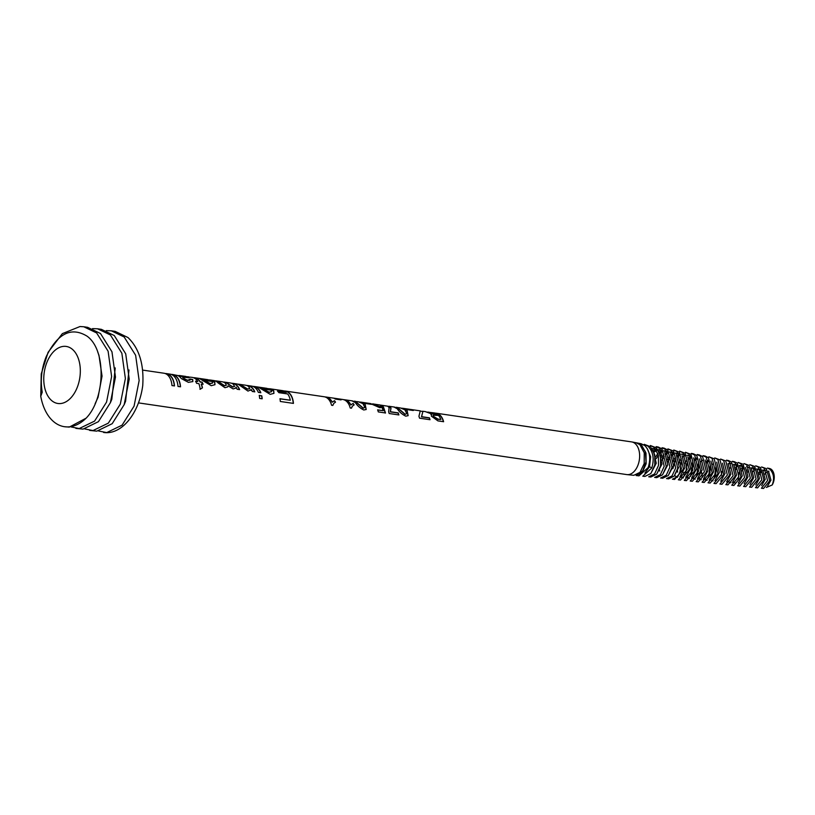 <?xml version="1.0" encoding="UTF-8"?>
<svg xmlns="http://www.w3.org/2000/svg" width="815" height="815" viewBox="0 0 815 815"><rect width="100%" height="100%" fill="white"/><g stroke="black" fill="none" stroke-linecap="round" stroke-linejoin="round"><path stroke-width="1.22" d="M263.102 389L269.164 392.188L271.629 391.597L271.161 390.181L263.102 389L265.354 390.935L269.031 392.372L271.568 391.689M204.127 380.34L210.189 383.529L212.654 382.938L212.185 381.522L204.127 380.34L206.378 382.276L210.056 383.712L212.593 383.03M284.384 391.169L285.372 391.312A16.269 10.147 98.4 0 1 289.193 393.248A16.269 10.147 98.4 0 1 293.257 403.364M277.772 391.394L286.289 392.402L277.467 391.108A16.524 10.31 98.4 0 1 277.701 391.322A16.524 10.31 98.4 0 1 278.883 392.667L287.705 393.961A16.524 10.31 98.4 0 1 290.293 400.236L279.983 398.851M238.265 384.395L238.999 384.507A16.269 10.147 98.4 0 1 242.432 386.086L247.546 389.213L249.726 388.612M247.332 385.729L248.076 385.831A16.269 10.147 98.4 0 1 251.896 387.777A16.269 10.147 98.4 0 1 254.575 391.821M253.383 386.616L254.117 386.728A16.269 10.147 98.4 0 1 257.947 388.663A16.269 10.147 98.4 0 1 260.627 392.708M269.225 388.938L273.636 390.966L273.881 393.431M259.567 387.869L269.49 389.326L266.78 388.327L254.158 386.473A16.524 10.31 98.4 0 1 258.039 388.439A16.524 10.31 98.4 0 1 260.841 392.738L258.324 392.361A16.524 10.31 98.4 0 0 255.523 388.072A16.524 10.31 98.4 0 0 251.641 386.106L248.106 385.587A16.524 10.31 98.4 0 1 251.998 387.553A16.524 10.31 98.4 0 1 254.8 391.852L252.273 391.475A16.524 10.31 98.4 0 0 251.346 389.58L251.01 390.334M215.547 381.063L216.291 381.165A16.269 10.147 98.4 0 1 219.918 382.928L224.39 385.811L226.315 385.261M223.87 382.286L224.604 382.388A16.269 10.147 98.4 0 1 228.424 384.323L232.683 387.033L234.547 386.473M232.183 383.498L232.917 383.61A16.269 10.147 98.4 0 1 236.747 385.546A16.269 10.147 98.4 0 1 239.427 389.59M210.25 380.279L214.661 382.306L214.916 384.772M200.602 379.209L210.514 380.666L207.805 379.668L194.775 377.753A16.524 10.31 98.4 0 1 198.565 379.709A16.524 10.31 98.4 0 1 200.296 381.878L202.069 382.133A16.524 10.31 98.4 0 1 203.129 384.262L201.366 384.008A16.524 10.31 98.4 0 1 202.436 387.879L199.981 389.315M193.909 377.885L194.744 378.007A16.269 10.147 98.4 0 1 198.463 379.922A16.269 10.147 98.4 0 1 200.174 382.062L201.947 382.316A16.269 10.147 98.4 0 1 202.915 384.232M177.772 375.511L185.851 376.703M186.319 376.713L188.296 376.805C189.824 377.182 189.742 377.437 188.041 377.559L182.631 377.314L182.896 377.905L187.695 380.422L189.966 379.179L192.635 379.729L192.778 381.654M202.436 387.879L200.144 389.254A16.524 10.31 98.4 0 0 198.85 383.631L196.578 383.305A16.524 10.31 98.4 0 0 195.508 381.176L197.78 381.502A16.524 10.31 98.4 0 0 196.048 379.332A16.524 10.31 98.4 0 0 192.187 377.376L186.309 376.764M188.265 377.05C189.763 377.427 189.661 377.681 187.959 377.793M171.731 374.625L172.464 374.737A16.269 10.147 98.4 0 1 176.295 376.673A16.269 10.147 98.4 0 1 180.359 386.789M165.679 373.739L166.423 373.851A16.269 10.147 98.4 0 1 170.243 375.786A16.269 10.147 98.4 0 1 174.308 385.903M325.888 397.262L326.051 397.282A16.269 10.147 98.4 0 1 329.871 399.228A16.269 10.147 98.4 0 1 332.092 402.253L332.245 402.039M344.531 400.002L344.694 400.022A16.269 10.147 98.4 0 1 348.514 401.958A16.269 10.147 98.4 0 1 350.735 404.994L350.888 404.78M355.544 401.418C353.873 400.786 354.393 401.245 357.092 402.793L363.225 408.101L364.804 407.357L362.92 403.639L358.386 401.775L353.435 401.306M355.513 401.663C353.842 401.051 354.331 401.5 357.001 403.018L363.082 408.254L364.672 407.531M360.923 402.416L365.018 404.383L366.129 409.558M374.289 404.423C372.445 403.995 372.343 404.067 373.963 404.627L379.25 406.736L383.019 406.695L385.342 413.093M388.113 406.4L390.925 408.183L390.293 411.881L398.056 413.022A16.269 10.147 98.4 0 1 398.698 414.906M397.486 407.571C395.815 406.95 396.335 407.408 399.034 408.947L405.167 414.264L406.746 413.521L404.861 409.802L400.338 407.938L396.324 407.347M397.455 407.826C395.784 407.205 396.273 407.653 398.943 409.171L405.024 414.417L406.614 413.684M402.865 408.57L406.96 410.546L408.071 415.721M421.752 411.341A16.524 10.31 98.4 0 1 422.944 411.29L421.467 416.832L429.281 417.973A16.269 10.147 98.4 0 1 429.821 419.694M433.926 414.091L428.547 412.115L433.926 414.091L437.349 414.346A16.524 10.31 98.4 0 0 434.059 412.889L426.703 412.064M435.801 413.399L436.157 413.45A16.269 10.147 98.4 0 1 439.978 415.385A16.269 10.147 98.4 0 1 443.411 421.691M766.345 487.462L772.192 484.996A10.259 6.398 -81.6 0 0 771.652 469.664A10.259 6.398 -81.6 0 0 769.421 468.472L767.435 468.085M40.75 396.294L42.227 392.229C40.2 380.085 41.555 368.166 46.292 356.471C57.702 333.325 71.292 326.56 87.073 336.177C106.755 350.307 105.064 398.861 86.125 418.166A50.846 31.724 98.4 0 1 64.477 426.714A50.846 31.724 98.4 0 1 52.537 420.662A50.846 31.724 98.4 0 1 40.75 396.294L41.249 373.881L48.075 352.335L62.348 333.641L80.013 326.53L83.782 326.764L96.649 332.958L108.11 351.234L111.624 376.52L106.561 402.08L94.581 421.111L79.208 428.558L71.058 426.938M86.125 418.166L69.295 427.101L64.477 426.714M83.782 326.764L87.633 327.335L100.5 333.518L111.961 351.795L115.475 377.08L110.412 402.641L98.432 421.671L83.059 429.118L75.887 428.384M92.513 328.618L97.545 328.791L110.412 334.975L121.863 353.252L125.378 378.537L120.314 404.097L108.344 423.128L92.971 430.575L84.811 428.955M97.545 328.791L101.396 329.352L114.263 335.536L125.714 353.822L129.228 379.097L124.165 404.658L112.195 423.688L96.812 431.145L89.65 430.412M106.276 330.635L111.309 330.809L124.165 336.992L135.626 355.269L139.141 380.554L134.078 406.115L122.097 425.145L106.724 432.592L98.574 430.982M111.309 330.809L115.16 331.369L128.016 337.563C139.222 348.423 144.123 364.458 142.727 385.658A50.846 31.724 98.4 0 1 103.8 432.49A50.846 31.724 98.4 0 1 103.597 432.459M261.758 395.764A16.524 10.31 98.4 0 1 262.175 398.8L259.659 398.433A16.524 10.31 98.4 0 0 259.231 395.387L261.605 395.866A16.269 10.147 98.4 0 1 262.012 398.78M435.108 413.134A16.524 10.31 98.4 0 1 436.188 413.205L631.564 441.893A16.524 10.31 98.4 0 1 631.849 441.934A16.524 10.31 98.4 0 1 635.445 443.859A16.524 10.31 98.4 0 1 638.726 462.828A16.524 10.31 98.4 0 1 627.051 474.625A16.524 10.31 98.4 0 1 626.766 474.585L138.469 402.885M436.188 413.205A16.524 10.31 98.4 0 1 440.069 415.171A16.524 10.31 98.4 0 1 443.605 421.712L437.93 420.886L431.359 416.149L431.726 414L425.267 411.595L422.944 411.29L421.61 416.679L429.423 417.83A16.524 10.31 98.4 0 1 430.014 419.715L419.531 418.177A16.524 10.31 98.4 0 0 418.93 416.282L420.255 410.903M430.972 414.448L431.726 414L430.921 414.57M401.408 408.132L407.062 410.322L408.152 415.65L405.738 416.159C402.152 414.397 399.36 411.983 397.353 408.896L397.088 408.661C393.502 406.838 393.156 406.522 396.059 407.704M387.828 406.237L391.017 407.969L390.426 411.728L398.199 412.869A16.524 10.31 98.4 0 1 398.881 414.937L389.173 413.511A16.524 10.31 98.4 0 0 388.633 411.82L389.112 407.683L387.777 406.206L372.903 403.914M374.319 404.169C372.475 403.741 372.384 403.812 374.034 404.383L379.352 406.522L381.033 406.084L383.427 406.848L385.485 412.971L378.303 411.911A16.524 10.31 98.4 0 0 377.61 409.843L383.213 410.668L381.97 407.347L379.861 407.724L370.56 403.608M359.466 401.968L365.11 404.159L366.21 409.487L363.796 409.996C360.21 408.244 357.408 405.819 355.411 402.732L355.146 402.498C351.56 400.685 351.214 400.369 354.107 401.551M343.747 399.707A16.524 10.31 98.4 0 1 344.735 399.768A16.524 10.31 98.4 0 1 348.616 401.734A16.524 10.31 98.4 0 1 350.858 404.821L353.17 403.435A16.524 10.31 98.4 0 1 354.138 404.923L352.488 406.064L351.448 408.183L350.206 407.999A16.524 10.31 98.4 0 0 346.67 401.449A16.524 10.31 98.4 0 0 342.789 399.482L326.092 397.037A16.524 10.31 98.4 0 1 329.973 399.004A16.524 10.31 98.4 0 1 332.225 402.08L334.527 400.695A16.524 10.31 98.4 0 1 335.495 402.192L333.844 403.323L332.815 405.442L331.562 405.259A16.524 10.31 98.4 0 0 328.027 398.718A16.524 10.31 98.4 0 0 324.146 396.752L285.413 391.057A16.524 10.31 98.4 0 1 289.294 393.024A16.524 10.31 98.4 0 1 293.431 403.394L280.319 401.469A16.524 10.31 98.4 0 0 279.963 398.718L290.293 400.236M268.145 388.592L272.454 389.662L273.728 390.742L273.942 393.35L270.183 394.348L258.987 387.532L269.561 389.091M250.939 390.416L251.346 389.58L248.005 391.098L240.14 385.617A16.524 10.31 98.4 0 0 236.513 383.885L232.958 383.356A16.524 10.31 98.4 0 1 236.839 385.322A16.524 10.31 98.4 0 1 239.641 389.621L237.124 389.254A16.524 10.31 98.4 0 0 236.075 387.145L235.688 388.164L233.121 388.908L228.057 385.841L227.609 386.931L224.94 387.706L218.094 382.928A16.524 10.31 98.4 0 0 217.687 382.51A16.524 10.31 98.4 0 0 213.805 380.544L210.586 380.075L214.763 382.082L214.966 384.69L211.207 385.689L200.011 378.873L210.586 380.432M182.631 377.314L184.801 379.209L187.827 380.238C189.824 380.585 190.578 380.167 190.068 378.965L192.748 379.515L192.839 381.573L188.408 382.347L181.429 378.629L180.003 377.05A16.524 10.31 98.4 0 0 179.911 376.968A16.524 10.31 98.4 0 0 177.833 375.542L172.505 374.482A16.524 10.31 98.4 0 1 176.386 376.449A16.524 10.31 98.4 0 1 180.523 386.809L177.996 386.442A16.524 10.31 98.4 0 0 173.87 376.082A16.524 10.31 98.4 0 0 169.978 374.116L166.454 373.596A16.524 10.31 98.4 0 1 170.335 375.562A16.524 10.31 98.4 0 1 174.471 385.923L171.955 385.556A16.524 10.31 98.4 0 0 167.819 375.195A16.524 10.31 98.4 0 0 163.937 373.219L142.564 370.081M190.089 380.055L190.068 378.965M165.18 373.535A16.524 10.31 98.4 0 1 166.454 373.596M171.221 374.421A16.524 10.31 98.4 0 1 172.505 374.482M188.296 376.805C189.824 377.182 189.742 377.437 188.041 377.559M193.369 377.671L194.683 377.742M209.18 379.933L210.586 380.075M215.048 380.86A16.524 10.31 98.4 0 1 216.321 380.921A16.524 10.31 98.4 0 1 220.009 382.704L224.512 385.627L226.376 385.169L225.337 383.172A16.524 10.31 98.4 0 0 222.118 381.766L216.321 380.921M223.361 382.082A16.524 10.31 98.4 0 1 224.645 382.133A16.524 10.31 98.4 0 1 228.516 384.099L232.805 386.85L234.618 386.381L233.039 383.957A16.524 10.31 98.4 0 0 230.441 382.989L224.645 382.133M231.684 383.295A16.524 10.31 98.4 0 1 232.958 383.356M237.756 384.191A16.524 10.31 98.4 0 1 239.04 384.252A16.524 10.31 98.4 0 1 242.524 385.862L247.668 389.03L249.787 388.521L248.463 386.361A16.524 10.31 98.4 0 0 245.59 385.21L239.04 384.252M246.833 385.526A16.524 10.31 98.4 0 1 248.106 385.587M252.884 386.412A16.524 10.31 98.4 0 1 254.158 386.473M269.561 388.735L282.642 390.65A16.524 10.31 98.4 0 1 286.289 392.402M283.997 391.006A16.524 10.31 98.4 0 1 285.413 391.057M325.103 396.966A16.524 10.31 98.4 0 1 326.092 397.037M378.425 404.76L379.546 404.882M339.784 399.228A16.524 10.31 98.4 0 1 341.078 399.9L335.444 399.075A16.524 10.31 98.4 0 0 334.15 398.392L339.723 399.472A16.269 10.147 98.4 0 1 340.446 399.808M370.071 403.67A16.524 10.31 98.4 0 1 371.365 404.342L365.731 403.517A16.524 10.31 98.4 0 0 364.437 402.844L370.01 403.914A16.269 10.147 98.4 0 1 370.744 404.25M412.013 409.833A16.524 10.31 98.4 0 1 413.307 410.505L407.673 409.68A16.524 10.31 98.4 0 0 406.39 409.008L411.962 410.077A16.269 10.147 98.4 0 1 412.685 410.414M73.004 349.869A28.831 17.981 98.4 0 1 76.671 388.775A28.831 17.981 98.4 0 1 51.08 400.053A28.831 17.981 98.4 0 1 47.413 361.147A28.831 17.981 98.4 0 1 73.004 349.869M638.991 475.828L648.19 467.525C650.991 458.438 649.901 451.153 644.909 445.652L641.089 443.717L631.849 441.934M627.051 474.625L633.815 475.308L640.03 472.333L644.196 463.572L644.247 452.783L639.907 444.705L636.158 442.769L641.507 445L646 453.069L646.132 463.786L642.169 472.568L636.158 475.532L638.991 475.838M767.435 468.095L770.043 469.359C773.832 473.637 774.545 478.853 772.192 484.996M763.553 488.46L769.655 480.85L766.345 468.656L761.587 466.954M761.577 466.975L764.246 468.258L767.577 480.575L761.414 488.246L763.553 488.47M757.624 487.849L763.92 480.035L760.548 467.555L755.729 465.834L758.449 467.158L761.842 479.75L755.485 487.635L757.624 487.869M749.545 487.044L751.695 487.268L758.164 479.271L754.751 466.455L749.871 464.703L752.653 466.058L756.096 478.986L749.545 487.034M745.766 486.647L752.428 478.456L748.954 465.365L744.024 463.572L746.856 464.968L750.36 478.171L743.616 486.433L745.756 486.667M739.826 486.056L746.683 477.692L743.158 464.265L738.166 462.441L741.069 463.867L744.604 477.407L737.687 485.832L739.826 486.066M733.897 485.445L740.947 476.877L737.361 463.165L734.427 461.728M732.308 461.321L735.273 462.767L738.869 476.581L731.758 485.231L733.897 485.465M727.968 484.844L735.191 476.113L731.564 462.064L728.569 460.607M726.46 460.2L729.476 461.667L733.123 475.817L725.829 484.63L727.968 484.854M719.889 484.039L722.029 484.253L729.456 475.288L725.768 460.964L720.603 459.059L723.679 460.577L727.388 475.002L719.889 484.029M716.1 483.641L723.71 474.513L719.971 459.874L714.755 457.928L717.883 459.477L721.642 474.238L713.96 483.427L716.1 483.652M710.171 483.04L717.964 473.719L714.174 458.774L708.897 456.797L712.086 458.376L715.896 473.413L708.031 482.826L710.171 483.051M705.158 456.074L703.039 455.666L706.289 457.276L710.15 472.659L702.102 482.225L704.241 482.449L712.229 472.914L708.378 457.673L705.148 456.084M698.312 481.838L706.483 472.15L702.581 456.573L699.301 454.964M697.192 454.556L700.493 456.176L704.415 471.834L696.173 481.624L698.302 481.848M690.234 481.033L692.373 481.247L700.737 471.325L696.784 455.473L693.443 453.833M691.334 453.425L694.696 455.086L698.659 471.08L690.234 481.023M686.444 480.636L694.991 470.571L690.988 454.383L685.486 452.284L688.899 453.986L692.923 470.245L684.305 480.422L686.444 480.646M680.515 480.035L689.256 469.746L685.191 453.283L679.629 451.153L683.102 452.885L687.177 469.491L678.375 479.821L680.515 480.045M674.576 479.434L683.5 468.971L679.404 452.182L673.771 450.023L677.316 451.785L681.442 468.666L677.876 476.531L672.446 479.22L674.576 479.444M668.646 478.833L674.148 476.123L677.764 468.177L673.608 451.082L667.923 448.892L671.519 450.685L675.696 467.902L672.029 475.909L666.517 478.609L668.646 478.843M662.717 478.222L668.31 475.491L672.018 467.372L667.811 449.992L664.174 448.189M662.065 447.781L665.723 449.595L669.95 467.097L666.232 475.237L660.578 478.018M654.649 477.427L656.778 477.641L662.493 474.829L666.273 466.608L662.014 448.892L658.316 447.058M656.207 446.651L659.926 448.495L664.205 466.302L660.394 474.615L654.649 477.407M650.859 477.02L656.676 474.187L660.537 465.783L660.466 455.514L656.218 447.792L650.36 445.51L654.129 447.394L658.398 455.167L658.469 465.518L654.577 473.943L648.72 476.806L650.859 477.04M644.92 476.418L650.839 473.546L654.781 465.029L654.73 454.536L650.421 446.691L644.247 444.328L648.129 446.263C653.212 451.805 654.435 459.049 651.796 467.983L642.791 476.204L644.92 476.439M767.486 486.239L770.949 480.167L768.647 471.783M765.947 470.265L762.891 470.754M761.373 471.804L759.346 474.422M761.648 485.608L765.214 479.312L762.871 470.713M760.15 469.145L757.074 469.583M755.8 484.986L759.478 478.466L757.104 469.644M754.344 468.034L751.257 468.421M747.701 471.712L746.948 473.087M749.973 484.365L753.743 477.61L751.328 468.564M743.922 468.167L741.171 471.579M744.136 483.733L748.007 476.765L745.562 467.504M743.178 466.526L740.784 465.487L742.353 465.722L739.613 466.088M736.047 469.104L735.385 470.133M738.298 483.112L742.271 475.919L739.786 466.425M736.933 464.672L733.795 464.927M730.22 467.82L729.598 468.747M732.451 482.48L736.536 475.074L734.02 465.365M731.126 463.562L727.978 463.776M721.978 471.396L721.397 475.318M726.623 481.848L730.811 474.218L728.243 464.285M716.273 469.389L715.366 475.553M720.776 481.227L725.075 473.372L722.467 463.215M712.718 464.051L712.188 464.723M710.527 467.667L709.376 475.502M710.191 478.436L710.486 478.965M714.949 480.595L719.339 472.527L716.711 462.156M708.999 461.005L706.88 462.818M704.272 477.957L706.615 480.178M709.111 479.964L713.604 471.671L710.925 461.076M703.182 459.833L701.043 461.585M698.985 464.57L697.436 475.033M698.343 477.478L700.727 479.597M703.274 479.342L707.868 470.836L705.158 460.006M697.365 458.651L695.195 460.363M693.198 463.124L691.487 474.717M692.424 476.989L694.849 479.016M697.446 478.7L702.143 469.98L699.382 458.927M691.538 457.48L688.93 459.599M687.402 461.708L685.537 474.35M686.505 476.49L688.97 478.425M691.599 478.069L696.397 469.145L693.616 457.877M690.499 455.758L686.953 455.269M681.605 460.332L679.598 473.973M685.761 477.447L690.672 468.299L687.84 456.797M684.692 454.638L681.136 454.138M679.883 455.137L677.296 457.103M675.798 458.977L672.884 468.666M674.851 475.685L677.204 477.254M679.934 476.806L684.936 467.453L682.073 455.728M678.895 453.527L675.594 453.415M674.066 453.965L671.479 455.86M669.991 457.643L667.882 461.84M674.097 476.174L679.201 466.608L676.307 454.668M673.088 452.417L669.767 452.264M668.239 452.794L665.651 454.627M664.184 456.329L662.116 460.129M668.259 475.542L673.465 465.752L670.521 453.578M667.291 451.296L663.95 451.123M662.412 451.632L659.834 453.405M658.367 455.035L656.33 458.55M662.422 474.911L667.73 464.917L664.765 452.529M661.485 450.186L658.123 449.982M656.595 450.471L654.017 452.172M656.584 474.279L662.004 464.061L658.978 451.439M655.678 449.075L652.306 448.831M650.747 473.647L656.269 463.236L653.223 450.389M644.95 472.995L649.524 466.689L651.796 467.983M768.912 471.121L768.362 471.223M766.783 471.895L764.032 474.778M765.805 470.245L762.555 470.082M760.966 470.713L758.245 473.403M760.517 469.786L756.738 468.931M755.148 469.532L752.439 472.068M754.741 468.696L750.921 467.79M747.172 470.092L746.642 470.754M748.954 467.606L746.652 466.618M743.514 467.189L741.334 468.87M739.174 472.242L738.125 479.342M740.784 465.487L739.286 465.508M737.687 466.017L735.028 468.167M733.368 481.92L735.252 483.091M737.392 465.436L733.48 464.367M727.204 481.064L730.169 482.47M716.049 466.374L714.327 478.089M710.242 465.019L708.398 477.682M713.074 480.911L711.495 480.677L712.616 480.626M708.592 460.2L706.289 461.616M701.634 472.527L702.459 477.244M707.145 480.31L705.576 480.076L706.768 480.015M698.638 462.36L696.53 476.785M697.66 478.436L700.91 479.403M696.957 457.887L694.604 459.232M692.821 461.066L690.611 476.327M691.752 477.885L695.063 478.782M688.054 455.33L691.14 456.746L688.492 458.264M687.014 459.782L684.967 463.144M683.591 472.415L684.682 475.848M685.853 477.346L689.215 478.171M685.313 455.575L682.664 457.052M681.197 458.499L678.233 464.03M677.377 469.786L677.611 472.13M679.955 476.795L683.357 477.549M685.364 455.666L682.216 454.2M679.486 454.424L676.847 455.85M675.38 457.235L672.507 462.146M677.459 477.295L675.88 477.07L677.52 476.928M679.578 454.576L675.319 453.008M673.669 453.272L671.02 454.648M669.563 455.982L666.752 460.455M673.791 453.486L669.502 451.877M667.842 452.121L665.203 453.456M663.746 454.739L661.739 457.429M659.396 469.613L659.712 471.039M668.025 452.417L663.685 450.746M662.025 450.98L659.376 452.264M657.929 453.497L655.199 457.368M662.228 451.316L657.868 449.615M656.197 449.829L653.548 451.062M656.452 450.247L652.051 448.484M648.536 466.537L649.524 466.689L650.655 456.828L647.141 448.382M97.82 352.314L98.951 355.228L102.048 376.112L98.075 397.231L95.1 403.771M115.231 367.932L111.828 399.248L110.341 402.814M128.984 369.959L125.592 401.265L124.104 404.831M637.075 474.676L642.658 470.826L646.01 461.911L645.348 451.602L640.57 444.287M433.56 415.039L433.274 416.485L437.849 419.236L440.874 419.511A16.524 10.31 98.4 0 0 438.501 415.426L433.03 415.222M433.662 414.835L433.397 416.302L437.991 419.083L440.874 419.511M434.008 413.857L437.349 414.346M407.174 409.375L411.962 410.077M377.691 410.027L383.213 410.668M365.222 403.211L370.01 403.914M352.406 406.155L351.336 408.162M350.735 404.994L353.17 403.435M353.058 403.639A16.269 10.147 98.4 0 1 353.954 405.004M334.934 398.769L339.723 399.472M333.763 403.425L332.693 405.432M332.092 402.253L334.527 400.695M334.415 400.899A16.269 10.147 98.4 0 1 335.311 402.274M180.961 376.398L186.299 376.825M179.28 375.735L181.032 376.163M179.32 375.511L185.861 376.438M201.366 384.008L201.224 384.16A16.269 10.147 98.4 0 1 202.283 387.971L202.13 388.072M195.651 381.4L197.78 381.502M236.075 387.145L235.617 388.246M228.057 385.841L227.528 387.033M259.262 395.53L261.605 395.866M371.925 404.026L372.852 403.904M395.377 407.469L396.314 407.347M420.336 411.127L422.944 411.514M344.735 399.768L352.263 400.878M360.495 402.09L370.733 403.588M388.877 406.257L394.216 407.042M402.437 408.244L420.296 410.872M662.717 478.242L660.578 478.028M734.427 461.718L732.318 461.31M728.569 460.587L726.46 460.18M699.301 454.943L697.192 454.536M693.443 453.812L691.334 453.415M664.174 448.169L662.065 447.761M658.316 447.048L656.207 446.64M758.357 468.88L759.937 469.114M752.5 467.749L754.079 467.983M734.926 464.367L736.505 464.591M729.303 482.49L730.882 482.714M729.079 463.236L730.658 463.46M699.627 479.475L701.206 479.709M693.687 478.874L695.266 479.108M687.768 478.273L689.337 478.507M681.819 477.661L683.388 477.896M676.338 453.069L677.907 453.293M670.49 451.938L672.059 452.172M664.643 450.807L666.212 451.041M658.754 449.676L660.333 449.911M652.917 448.556L654.486 448.78"/></g></svg>
